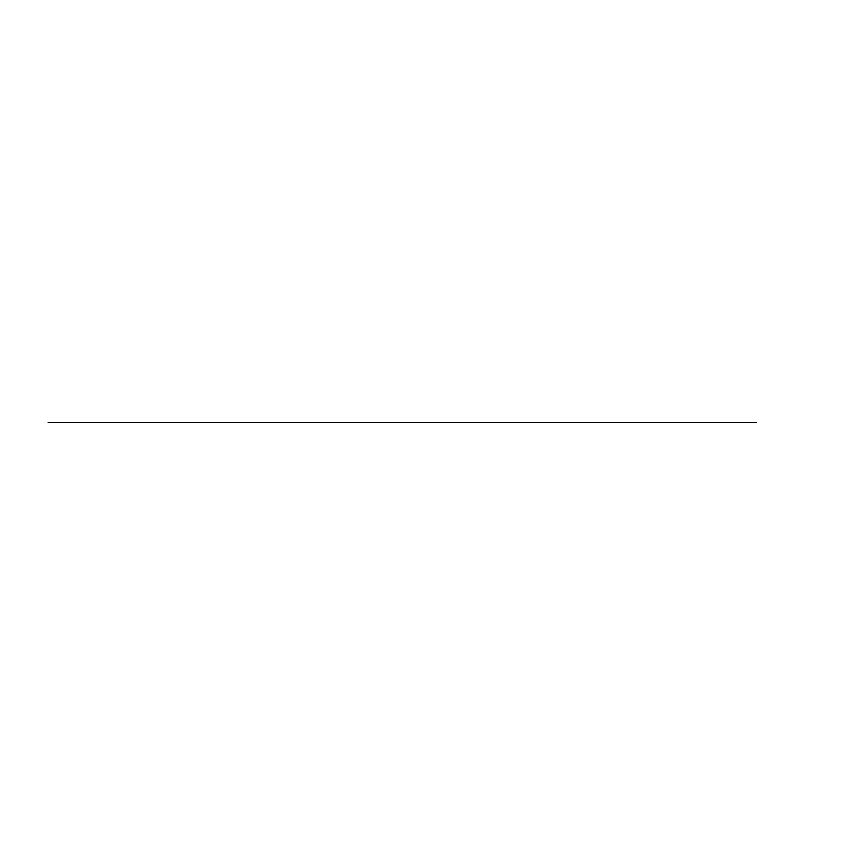 <?xml version="1.0" encoding="UTF-8"?>
<svg xmlns="http://www.w3.org/2000/svg" width="845" height="845" viewBox="0 0 845 845"><rect width="100%" height="100%" fill="white"/><g stroke="black" fill="none" stroke-linecap="round" stroke-linejoin="round"><path stroke-width="1.27" d="M756.233 422.5L48.112 422.5L756.233 422.5"/></g></svg>
